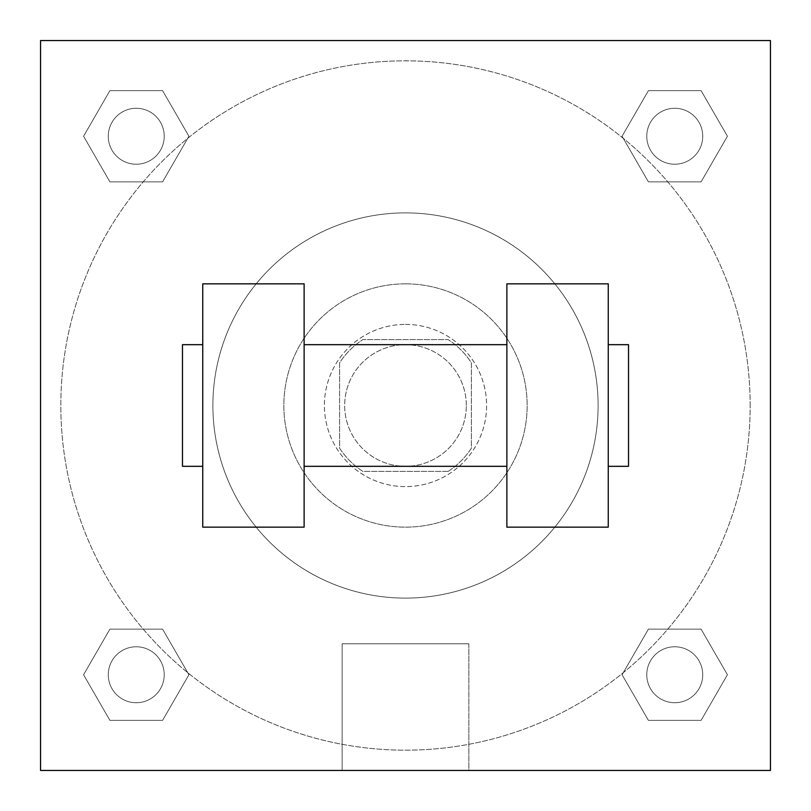 <?xml version="1.0" encoding="UTF-8"?>
<svg xmlns="http://www.w3.org/2000/svg" width="811" height="811" viewBox="0 0 811 811"><rect width="100%" height="100%" fill="white"/><g stroke="black" fill="none" stroke-linecap="round" stroke-linejoin="round"><path stroke-width="0.61" stroke-dasharray="4.05 3.04" d="M466.325 405.5A60.825 60.825 0 0 0 375.087 352.826A60.825 60.825 0 0 0 375.087 458.174A60.825 60.825 0 0 0 466.325 405.5A60.825 60.825 0 0 0 375.087 352.826A60.825 60.825 0 0 0 375.087 458.174A60.825 60.825 0 0 0 466.325 405.5M448.169 471.394L362.831 471.394A78.505 78.505 0 0 1 339.606 448.169L339.606 362.831A78.505 78.505 0 0 1 362.831 339.606L448.169 339.606A78.505 78.505 0 0 1 471.394 362.831L471.394 448.169A78.505 78.505 0 0 1 448.169 471.394L362.831 471.394A78.505 78.505 0 0 1 339.606 448.169L339.606 362.831A78.505 78.505 0 0 1 362.831 339.606L448.169 339.606A78.505 78.505 0 0 1 471.394 362.831L471.394 448.169A78.505 78.505 0 0 1 448.169 471.394M405.5 324.4A81.1 81.1 0 0 1 475.733 446.05A81.1 81.1 0 0 1 335.267 446.05A81.1 81.1 0 0 1 405.5 324.4A81.1 81.1 0 0 0 324.4 405.5A81.1 81.1 0 0 0 405.5 486.6A81.1 81.1 0 0 0 486.6 405.5A81.1 81.1 0 0 0 405.5 324.4M405.5 283.85A121.65 121.65 0 0 1 510.849 466.325A121.65 121.65 0 0 1 300.151 466.325A121.65 121.65 0 0 1 405.5 283.85A121.65 121.65 0 0 1 510.849 466.325A121.65 121.65 0 0 1 300.151 466.325A121.65 121.65 0 0 1 405.5 283.85M405.5 212.887A192.612 192.612 0 0 1 572.302 501.806A192.612 192.612 0 0 1 238.698 501.806A192.612 192.612 0 0 1 405.5 212.887A192.612 192.612 0 0 0 212.887 405.5A192.612 192.612 0 0 0 405.5 598.112A192.612 192.612 0 0 0 598.112 405.5A192.612 192.612 0 0 0 405.5 212.887M83.574 136.248L109.911 90.629L162.585 90.629L188.922 136.248L162.585 181.867L109.911 181.867L83.574 136.248L109.911 90.629L162.585 90.629L188.922 136.248L162.585 181.867L109.911 181.867L83.574 136.248L109.911 90.629L162.585 90.629L188.922 136.248L162.585 181.867L109.911 181.867L83.574 136.248M83.574 674.752L109.911 629.133L162.585 629.133L188.922 674.752L162.585 720.371L109.911 720.371L83.574 674.752L109.911 629.133L162.585 629.133L188.922 674.752L162.585 720.371L109.911 720.371L83.574 674.752L109.911 629.133L162.585 629.133L188.922 674.752L162.585 720.371L109.911 720.371L83.574 674.752M40.55 770.45L40.55 40.55L770.45 40.55L770.45 770.45L40.55 770.45L40.55 40.55L770.45 40.55L770.45 770.45L40.55 770.45L40.55 40.55L770.45 40.55L770.45 770.45L40.55 770.45L40.55 40.55L770.45 40.55L770.45 770.45L40.55 770.45M622.078 136.248L648.415 90.629L701.089 90.629L727.426 136.248L701.089 181.867L648.415 181.867L622.078 136.248L648.415 90.629L701.089 90.629L727.426 136.248L701.089 181.867L648.415 181.867L622.078 136.248L648.415 90.629L701.089 90.629L727.426 136.248L701.089 181.867L648.415 181.867L622.078 136.248M622.078 674.752L648.415 629.133L701.089 629.133L727.426 674.752L701.089 720.371L648.415 720.371L622.078 674.752L648.415 629.133L701.089 629.133L727.426 674.752L701.089 720.371L648.415 720.371L622.078 674.752L648.415 629.133L701.089 629.133L727.426 674.752L701.089 720.371L648.415 720.371L622.078 674.752M433.378 40.55L377.622 40.55L433.378 40.57M750.175 405.5A344.675 344.675 0 0 0 233.162 107.001A344.675 344.675 0 0 0 233.162 703.999A344.675 344.675 0 0 0 750.175 405.5A344.675 344.675 0 0 0 233.162 107.001A344.675 344.675 0 0 0 233.162 703.999A344.675 344.675 0 0 0 750.175 405.5M164.227 674.752A27.979 27.979 0 0 0 122.258 650.523A27.979 27.979 0 0 0 122.258 698.981A27.979 27.979 0 0 0 164.227 674.752A27.979 27.979 0 0 0 122.258 650.523A27.979 27.979 0 0 0 122.258 698.981A27.979 27.979 0 0 0 164.227 674.752A27.979 27.979 0 0 0 122.258 650.523A27.979 27.979 0 0 0 122.258 698.981A27.979 27.979 0 0 0 164.227 674.752A27.979 27.979 0 0 0 122.258 650.523A27.979 27.979 0 0 0 122.258 698.981A27.979 27.979 0 0 0 164.227 674.752M164.227 136.248A27.979 27.979 0 0 0 122.258 112.019A27.979 27.979 0 0 0 122.258 160.477A27.979 27.979 0 0 0 164.227 136.248A27.979 27.979 0 0 0 122.258 112.019A27.979 27.979 0 0 0 122.258 160.477A27.979 27.979 0 0 0 164.227 136.248A27.979 27.979 0 0 0 122.258 112.019A27.979 27.979 0 0 0 122.258 160.477A27.979 27.979 0 0 0 164.227 136.248A27.979 27.979 0 0 0 122.258 112.019A27.979 27.979 0 0 0 122.258 160.477A27.979 27.979 0 0 0 164.227 136.248M702.731 136.248A27.979 27.979 0 0 0 660.762 112.019A27.979 27.979 0 0 0 660.762 160.477A27.979 27.979 0 0 0 702.731 136.248A27.979 27.979 0 0 0 660.762 112.019A27.979 27.979 0 0 0 660.762 160.477A27.979 27.979 0 0 0 702.731 136.248A27.979 27.979 0 0 0 660.762 112.019A27.979 27.979 0 0 0 660.762 160.477A27.979 27.979 0 0 0 702.731 136.248A27.979 27.979 0 0 0 660.762 112.019A27.979 27.979 0 0 0 660.762 160.477A27.979 27.979 0 0 0 702.731 136.248M646.772 674.752A27.979 27.979 0 0 1 688.742 650.523A27.979 27.979 0 0 1 688.742 698.981A27.979 27.979 0 0 1 646.772 674.752A27.979 27.979 0 0 1 688.742 650.523A27.979 27.979 0 0 1 688.742 698.981A27.979 27.979 0 0 1 646.772 674.752M468.859 770.45L342.141 770.45L468.859 770.45L342.141 770.45L468.859 770.45L468.859 643.772L342.141 643.772L468.859 643.772L468.859 770.45M40.55 405.5L40.55 377.622L40.57 405.5M770.45 405.5L770.45 377.622L770.43 405.5M702.731 674.752A27.979 27.979 0 0 0 660.762 650.523A27.979 27.979 0 0 0 660.762 698.981A27.979 27.979 0 0 0 702.731 674.752A27.979 27.979 0 0 0 660.762 650.523A27.979 27.979 0 0 0 660.762 698.981A27.979 27.979 0 0 0 702.731 674.752M770.43 377.622L770.43 433.378L770.45 377.622M342.141 643.772L468.859 643.772L342.141 643.772L342.141 770.45L342.141 643.772M40.55 433.378L40.57 377.622L40.55 433.378M506.875 283.85L506.875 527.15L608.25 527.15L608.25 283.85L506.875 283.85M202.75 283.85L304.125 283.85L304.125 527.15L202.75 527.15L202.75 283.85M506.875 405.5L506.875 344.675L506.875 405.5M304.125 405.5L304.125 344.675L304.125 405.5M608.25 405.5L608.25 344.675L608.25 405.5M628.525 344.675L628.525 466.325M202.75 405.5L202.75 466.325L202.75 405.5M182.475 466.325L182.475 344.675"/><path stroke-width="1.22" d="M770.45 40.55L770.45 770.45L40.55 770.45L40.55 40.55L770.45 40.55M506.875 283.85L506.875 527.15L608.25 527.15L608.25 283.85L506.875 283.85M304.125 527.15L304.125 283.85L202.75 283.85L202.75 527.15L304.125 527.15M608.25 466.325L628.525 466.325L628.525 344.675L608.25 344.675M202.75 344.675L182.475 344.675L182.475 466.325L202.75 466.325M506.875 344.675L304.125 344.675M506.875 466.325L304.125 466.325"/></g></svg>
